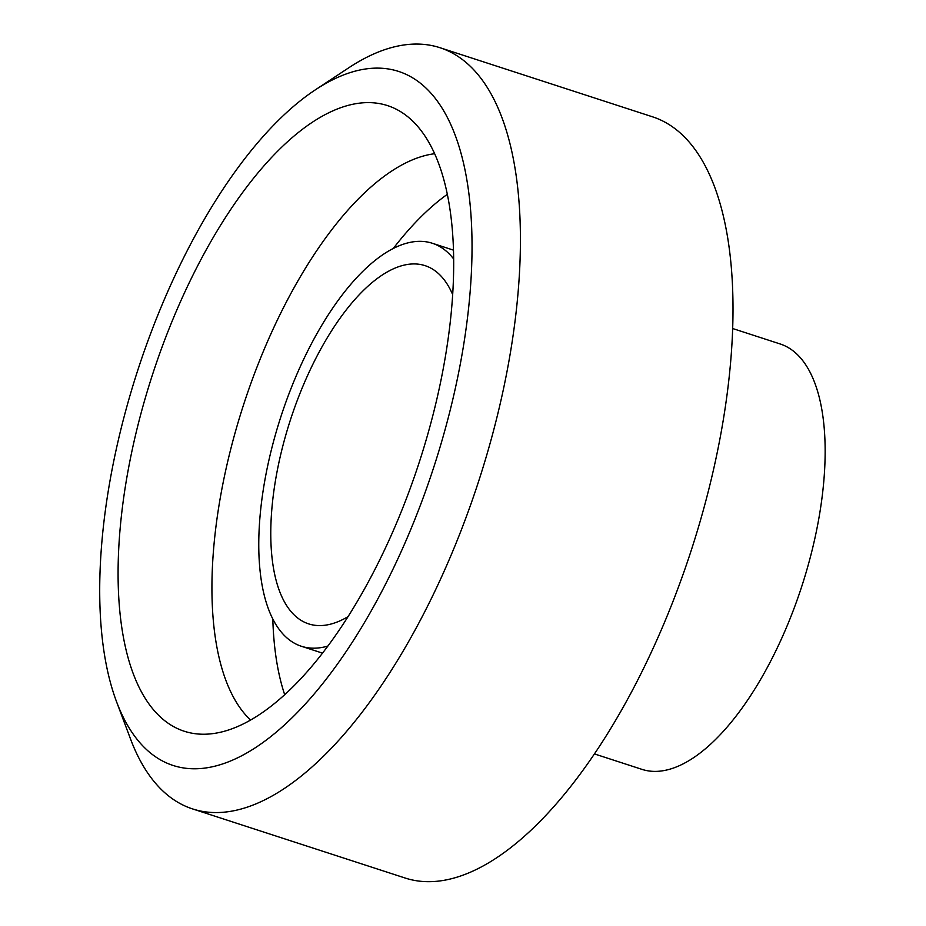 <?xml version="1.0" encoding="UTF-8"?>
<svg xmlns="http://www.w3.org/2000/svg" width="926" height="926" viewBox="0 0 926 926"><rect width="100%" height="100%" fill="white"/><g stroke="black" fill="none" stroke-linecap="round" stroke-linejoin="round"><path stroke-width="1.39" d="M463.174 347.794A364.89 155.73 108 0 1 296.876 712.962A364.89 155.73 108 0 1 116.514 701.642A364.89 155.73 108 0 1 137.766 370.284A364.89 155.73 108 0 1 315.442 89.776A364.89 155.73 108 0 1 463.174 347.794M116.514 701.642L130.497 738.925A400.206 170.801 -72 0 0 192.504 808.896A400.206 170.801 -72 0 0 510.701 350.827A400.206 170.801 -72 0 0 439.977 47.712A400.206 170.801 -72 0 0 348.674 67.841L315.442 89.776M445.695 354.751A328.915 140.382 108 0 1 201.88 734.214A328.915 140.382 108 0 1 152.373 375.03A328.915 140.382 108 0 1 403.632 113.632A328.915 140.382 108 0 1 445.695 354.751M439.977 47.712L652.564 116.826A400.206 170.801 108 0 1 723.287 419.941A400.206 170.801 108 0 1 405.09 878.01L192.504 808.896M347.979 616.67A188.325 80.377 108 0 1 308.624 623.869A188.325 80.377 108 0 1 290.417 419.906A188.325 80.377 108 0 1 425.092 265.658A188.325 80.377 108 0 1 452.675 294.618M327.816 646.093A211.869 90.424 108 0 1 301.355 646.255A211.869 90.424 108 0 1 280.856 416.804A211.869 90.424 108 0 1 432.361 243.272A211.869 90.424 108 0 1 453.671 258.967M284.676 694.662A303.682 129.617 108 0 1 272.811 619.019M393.261 248.515A303.682 129.617 108 0 1 447.351 194.31M250.541 720.034A303.682 129.617 108 0 1 243.596 404.685A303.682 129.617 108 0 1 434.653 153.716M732.686 328.533L780.19 343.974A223.641 95.447 108 0 1 819.718 513.363A223.641 95.447 108 0 1 641.903 769.344L594.388 753.903M301.355 646.255L322.48 653.119M432.361 243.272L453.497 250.147"/></g></svg>
